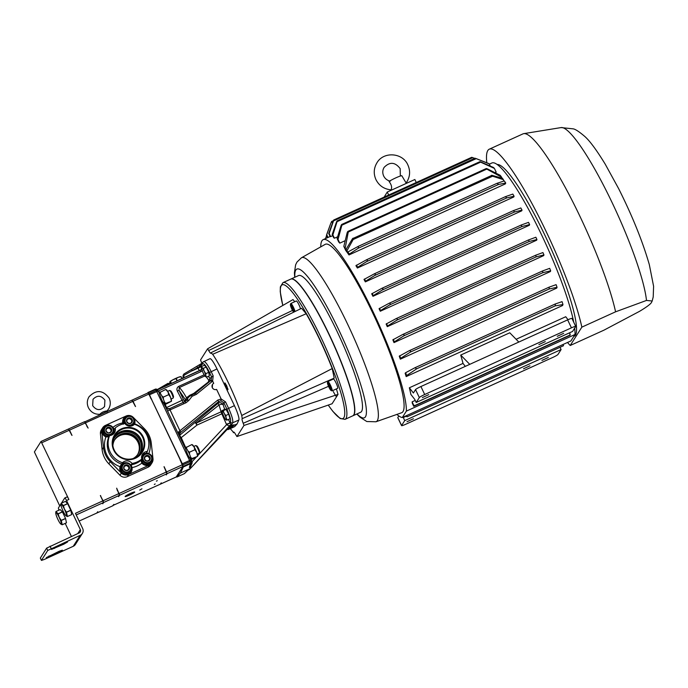 <?xml version="1.0" encoding="UTF-8"?>
<svg xmlns="http://www.w3.org/2000/svg" width="688" height="688" viewBox="0 0 688 688"><rect width="100%" height="100%" fill="white"/><g stroke="black" fill="none" stroke-linecap="round" stroke-linejoin="round"><path stroke-width="1.03" d="M114.707 439.727A13.665 13.407 -147.6 0 1 138.279 441.834A13.665 13.407 -147.6 0 1 137.772 454.355M112.901 445.721A13.665 13.407 -147.6 0 1 138.752 441.094A13.665 13.407 -147.6 0 1 133.119 458.543M113.752 450.201A16.374 16.073 32.4 0 0 135.459 458.234A16.374 16.073 32.4 0 0 143.19 436.828A16.374 16.073 32.4 0 0 121.484 428.805A16.374 16.073 32.4 0 0 113.752 450.201M114.234 450.055A15.781 15.489 32.4 0 0 140.3 453.977A15.781 15.489 32.4 0 0 128.088 428.039A15.781 15.489 32.4 0 0 114.234 450.055M139.483 454.837A15.403 15.119 32.4 0 0 127.418 430.439A15.403 15.119 32.4 0 0 113.546 438.385M137.084 456.737A14.93 14.654 32.4 0 0 127.977 430.929A14.93 14.654 32.4 0 0 112.849 441.369M139.432 454.097A14.93 14.654 32.4 0 0 127.658 431.909A14.93 14.654 32.4 0 0 114.234 438.118M133.73 418.27A6.209 6.097 32.4 0 1 134.461 424.307L134.667 423.825A23.031 22.609 -147.6 0 1 148.814 453.624A6.209 6.097 -147.6 0 1 148.9 453.659M131.984 467.591L131.193 464.796L132.027 463.471A20.477 20.098 32.4 0 0 141.762 459.042L140.928 460.367L141.848 463.11A23.031 22.609 -147.6 0 1 131.984 467.591A6.209 6.097 -147.6 0 1 120.357 471.271A6.209 6.097 -147.6 0 1 120.082 466.679A23.031 22.609 -147.6 0 1 105.935 436.88L108.781 436.889L109.624 435.564A6.209 6.097 32.4 0 0 115.18 427.988L114.328 429.329L112.901 427.394A23.031 22.609 -147.6 0 1 122.756 422.914A6.209 6.097 -147.6 0 1 131.073 416.111M131.159 472.088A6.209 6.097 32.4 0 0 130.858 465.234M151.867 462.689A6.209 6.097 32.4 0 0 151.558 455.826M150.801 454.863A6.209 6.097 -147.6 0 1 151.885 462.654A6.209 6.097 -147.6 0 1 141.848 463.11M115.18 427.988A20.477 20.098 32.4 0 1 124.915 423.567A6.209 6.097 32.4 0 0 134.427 424.298A20.477 20.098 32.4 0 1 147.327 451.466A6.209 6.097 32.4 0 0 141.762 459.042M132.973 417.315A6.209 6.097 -147.6 0 1 134.667 423.825M105.935 436.88A6.209 6.097 -147.6 0 1 102.865 427.859A6.209 6.097 -147.6 0 1 110.364 425.519M113.795 433.621A6.209 6.097 32.4 0 0 113.021 427.678M105.66 455.121A24.157 23.719 32.4 0 0 110.235 461.682L121.346 473.077A6.45 6.33 32.4 0 0 128.665 474.488L149.373 465.079A6.45 6.33 32.4 0 0 152.994 458.698L151.257 443.046A24.157 23.719 32.4 0 0 144.446 428.762L133.283 417.392A6.355 6.244 32.4 0 0 126.076 416.025L105.376 425.433A6.355 6.244 32.4 0 0 101.798 431.703L103.475 447.372A24.157 23.719 32.4 0 0 105.66 455.121M102.718 427.738L101.351 429.897A6.355 6.244 32.4 0 0 100.431 433.853L102.108 449.531A24.157 23.719 32.4 0 0 104.301 457.271A24.157 23.719 32.4 0 0 108.867 463.841L119.979 475.236A6.45 6.33 32.4 0 0 127.297 476.638L148.006 467.238A6.45 6.33 32.4 0 0 150.698 464.89L152.065 462.74M109.624 435.564A20.477 20.098 32.4 0 0 122.524 462.74L120.082 466.679M112.264 426.723A6.209 6.097 -147.6 0 1 112.901 427.394M132.027 463.471A6.209 6.097 32.4 0 0 122.524 462.74M148.814 453.624L146.492 452.79L147.327 451.466M109.177 425.236A6.209 6.097 32.4 0 0 102.839 427.893M129.877 415.836A6.209 6.097 32.4 0 0 123.548 418.485M122.756 422.914L123.272 424.238M147.714 453.383A6.209 6.097 32.4 0 0 142.003 455.215M127.005 462.792A6.209 6.097 32.4 0 0 120.692 465.406M111.714 426.947A4.438 4.352 32.4 0 0 105.488 427.162A4.438 4.352 32.4 0 0 105.806 433.345A4.438 4.352 32.4 0 0 112.032 433.139A4.438 4.352 32.4 0 0 111.714 426.947M105.281 433.947A5.117 5.022 -147.6 0 1 104.37 427.515A5.117 5.022 -147.6 0 1 112.101 426.569A5.117 5.022 -147.6 0 1 113.013 433.001A5.117 5.022 -147.6 0 1 105.281 433.947M110.734 428.013A2.958 2.898 32.4 0 0 105.961 430.998A2.958 2.898 32.4 0 0 110.94 432.141A2.958 2.898 32.4 0 0 110.734 428.013M110.424 428.366L109.375 427.308L106.58 428.16L105.961 430.998L108.145 432.993L110.94 432.141L111.559 429.295L110.424 428.366M104.37 427.515L103.742 428.504A5.117 5.022 32.4 0 0 109.229 436.183M111.198 435.28A5.117 5.022 32.4 0 0 112.385 433.99L113.013 433.001M110.665 432.245L111.164 429.914L108.988 427.927L106.451 428.693M111.164 429.914L111.559 429.295M108.988 427.927L109.375 427.308M132.423 417.539A4.438 4.352 32.4 0 0 126.188 417.754A4.438 4.352 32.4 0 0 126.506 423.946A4.438 4.352 32.4 0 0 132.741 423.731A4.438 4.352 32.4 0 0 132.423 417.539M125.981 424.548A5.117 5.022 -147.6 0 1 125.07 418.115A5.117 5.022 -147.6 0 1 132.81 417.16A5.117 5.022 -147.6 0 1 133.721 423.593A5.117 5.022 -147.6 0 1 125.981 424.548M131.434 418.614A2.958 2.898 32.4 0 0 126.669 421.589A2.958 2.898 32.4 0 0 131.649 422.733A2.958 2.898 32.4 0 0 131.434 418.614M131.133 418.958L130.084 417.9L127.28 418.751L126.669 421.589L128.845 423.584L131.649 422.733L132.259 419.895L131.133 418.958M125.07 418.115L124.442 419.104A5.117 5.022 32.4 0 0 124.072 423.722M131.907 425.872A5.117 5.022 32.4 0 0 133.094 424.582L133.721 423.593M131.365 422.836L131.872 420.506L129.688 418.519L127.151 419.293M131.872 420.506L132.259 419.895M129.688 418.519L130.084 417.9M150.251 455.095A4.438 4.352 32.4 0 0 144.024 455.301A4.438 4.352 32.4 0 0 144.342 461.493A4.438 4.352 32.4 0 0 150.569 461.278A4.438 4.352 32.4 0 0 150.251 455.095M143.818 462.095A5.117 5.022 -147.6 0 1 142.906 455.662A5.117 5.022 -147.6 0 1 150.638 454.708A5.117 5.022 -147.6 0 1 151.549 461.141A5.117 5.022 -147.6 0 1 143.818 462.095M149.262 456.161A2.958 2.898 32.4 0 0 144.497 459.145A2.958 2.898 32.4 0 0 149.477 460.281A2.958 2.898 32.4 0 0 149.262 456.161M148.961 456.514L147.911 455.456L145.116 456.299L144.497 459.145L146.682 461.132L149.477 460.281L150.096 457.443L148.961 456.514M142.906 455.662L142.278 456.651A5.117 5.022 32.4 0 0 141.616 458.277M141.513 459.455A5.117 5.022 32.4 0 0 150.921 462.138L151.549 461.141M149.193 460.384L149.7 458.062L147.516 456.067L144.979 456.841M149.7 458.062L150.096 457.443M147.516 456.067L147.911 455.456M129.55 464.503A4.438 4.352 32.4 0 0 123.315 464.71A4.438 4.352 32.4 0 0 123.634 470.902A4.438 4.352 32.4 0 0 129.869 470.687A4.438 4.352 32.4 0 0 129.55 464.503M123.109 471.504A5.117 5.022 -147.6 0 1 122.197 465.071A5.117 5.022 -147.6 0 1 129.937 464.116A5.117 5.022 -147.6 0 1 130.84 470.549A5.117 5.022 -147.6 0 1 123.109 471.504M128.561 465.57A2.958 2.898 32.4 0 0 123.797 468.554A2.958 2.898 32.4 0 0 128.776 469.689A2.958 2.898 32.4 0 0 128.561 465.57M128.26 465.914L127.211 464.856L124.408 465.707L123.797 468.554L125.973 470.54L128.776 469.689L129.387 466.851L128.26 465.914M122.197 465.071L121.57 466.06A5.117 5.022 32.4 0 0 122.481 472.493A5.117 5.022 32.4 0 0 130.221 471.538L130.84 470.549M128.493 469.792L129 467.47L126.816 465.475L124.279 466.249M129 467.47L129.387 466.851M126.816 465.475L127.211 464.856M290.689 279.139A75.069 12.057 65.6 0 1 329.414 335.391A75.069 12.057 65.6 0 1 352.789 415.827L345.066 419.345A75.069 12.057 65.6 0 0 321.683 338.9A75.069 12.057 65.6 0 0 282.957 282.648L290.689 279.139M225.879 386.983L227.986 389.683L226.679 385.727L224.89 382.881L225.879 386.983M227.823 388.677A2.881 0.464 65.6 0 1 226.515 386.579A2.881 0.464 65.6 0 1 225.544 383.672M333.336 391.575A10.234 1.643 -114.4 0 0 336.492 396.795M336.415 388.892L338.023 394.387L332.08 403.761L236.939 436.553L243.982 425.442L243.208 423.275C242.09 420.428 241.763 418.889 242.219 418.648L241.737 415.509C235.296 395.858 222.405 368.708 212.669 354.286L211.027 352.97C210.838 353.761 210.046 352.944 208.662 350.527L207.595 348.807L293.002 299.572L294.748 301.714M210.889 353.279L211.164 352.643L301.576 308.31L306.194 313.754C315.783 330.524 324.452 348.79 332.218 368.553L334.205 378.125L242.159 418.665M332.614 378.83L332.725 379.329M236.939 436.553L235.872 434.833C234.488 432.408 233.696 431.6 233.507 432.391L233.989 432.176M233.653 432.081L233.37 432.718L234.204 432.365M243.982 425.442L338.023 394.387M243.208 423.275L328.529 386.329M241.737 415.509L332.218 368.553M212.669 354.286L306.194 313.754M208.662 350.527L292.52 310.434M207.595 348.807L200.552 359.919L201.816 363.359M233.507 432.391L230.274 428.624M203.321 368.347L202.014 367.624A5.117 0.826 65.6 0 1 204.173 371.193A5.117 0.826 65.6 0 1 205.798 375.588A5.117 0.826 65.6 0 1 205.471 376.585A5.117 0.826 65.6 0 1 205.273 376.413L206.581 377.136L205.798 375.588L205.841 373.661L204.173 371.193L203.321 368.347L206.168 367.057L204.379 365.225L201.532 366.515L201.421 367.538M205.841 373.661L208.688 372.363L206.168 367.057M206.581 377.136L209.427 375.846L208.688 372.363M205.273 376.413A5.117 0.826 65.6 0 1 203.123 372.844A5.117 0.826 65.6 0 1 201.498 368.441A5.117 0.826 65.6 0 1 201.403 367.641A5.117 0.826 65.6 0 1 202.014 367.624L201.532 366.515A3.414 3.337 45.9 0 0 201.429 366.24L201.068 365.483L202.848 363.754C204.198 363.376 206.417 366.291 209.522 372.509L211.551 376.783L211.19 380.249L195.426 393.166L188.933 396.744L186.543 400.227L188.159 397.587L191.264 395.067L195.435 393.158L196.415 394.327L211.801 381.831L210.872 380.602M223.239 410.684L222.233 410.71A5.117 0.826 65.6 0 1 224.116 413.282A5.117 0.826 65.6 0 1 226.12 417.943A5.117 0.826 65.6 0 1 226.232 420.041L227.238 420.015L226.12 417.943L225.827 415.509L224.116 413.282L223.239 410.684L226.077 409.394L225.492 409.231M225.827 415.509L228.665 414.21L226.077 409.394M227.238 420.015L230.084 418.717L228.665 414.21M226.232 420.041A5.117 0.826 65.6 0 1 226.06 419.938A5.117 0.826 65.6 0 1 224.348 417.47A5.117 0.826 65.6 0 1 222.353 412.8A5.117 0.826 65.6 0 1 221.992 411.003A5.117 0.826 65.6 0 1 222.233 410.71L224.899 409.068M294.249 311.905A4.438 0.714 -114.4 0 0 292.469 307.097A4.438 0.714 -114.4 0 0 290.405 304.5A4.438 0.714 -114.4 0 0 292.168 309.772A4.438 0.714 -114.4 0 0 293.673 312.189M290.405 304.5L290.723 303.614A5.117 0.826 65.6 0 1 290.818 303.503A5.117 0.826 65.6 0 1 293.105 306.616A5.117 0.826 65.6 0 1 295.04 311.518M290.818 303.503L296.33 300.991A5.117 0.826 65.6 0 1 298.618 304.105A5.117 0.826 65.6 0 1 300.51 308.835M292.882 310.486L293.613 310.985L293.054 308.938L291.024 305.893L292.882 310.486L293.406 310.245M292.366 307.588L291.583 307.932M329.088 384.325A4.438 0.714 -114.4 0 0 327.454 382.537A4.438 0.714 -114.4 0 0 329.655 388.617A4.438 0.714 -114.4 0 0 331.074 390.5A4.438 0.714 -114.4 0 0 330.971 388.591A4.438 0.714 -114.4 0 0 329.088 384.325M327.454 382.537L327.772 381.651A5.117 0.826 65.6 0 1 327.866 381.53A5.117 0.826 65.6 0 1 329.664 383.723A5.117 0.826 65.6 0 1 332.106 390.853A5.117 0.826 65.6 0 1 331.951 390.844L331.074 390.5M327.866 381.53L333.388 379.028A5.117 0.826 65.6 0 1 335.176 381.212A5.117 0.826 65.6 0 1 337.619 388.342L332.106 390.853M330.18 388.849L330.653 388.763L329.853 386.381L328.09 384.179L330.18 388.849L330.618 388.651M329.741 386.183L328.89 386.561M390.999 189.802L391.094 189.785C392.212 187.532 391.532 184.771 389.055 181.477A7.637 0.791 -25.4 0 1 395.901 177.822A7.637 0.791 -25.4 0 1 401.775 175.698L406.101 182.965L406.9 181.813C410.117 176.395 410.444 170.779 407.881 164.974C402.721 152.616 383.543 151.222 376.938 162.807C373.722 168.225 373.395 173.832 375.958 179.637C379.131 185.769 384.162 189.166 391.033 189.836M538.885 344.585L545.274 341.618L538.885 344.585M523.542 368.777L529.932 365.81L523.542 368.777M563.653 333.327L557.263 336.303L563.653 333.327M407.021 421.718L413.411 418.751L407.021 421.718M541.938 360.417L548.327 357.45L541.938 360.417M428.736 394.628L422.346 397.595L428.736 394.628M573.801 336.406L574.231 336.208A94.179 15.119 -114.4 0 0 575.46 335.09A94.179 15.119 -114.4 0 0 548.061 242.056A94.179 15.119 -114.4 0 0 497.123 164.509M581.859 327.135L615.588 311.81L646.488 300.441L652.172 301.009L651.708 301.937C651.295 303.571 647.262 306.693 639.599 311.303L603.944 330.171L570.214 345.496L581.859 327.135A111.241 17.862 -114.4 0 0 536.184 211.491A111.241 17.862 -114.4 0 0 489.263 149.193A111.241 17.862 -114.4 0 0 486.803 162.764M403.013 411.57A92.467 14.844 -114.4 0 0 374.788 317.349A92.467 14.844 -114.4 0 0 325.123 244.395L301.447 257.785A90.068 14.465 65.6 0 1 349.822 328.855A90.068 14.465 65.6 0 1 377.316 420.626A90.068 14.465 65.6 0 1 375.958 421.77L401.62 412.748A92.467 14.844 -114.4 0 0 403.013 411.57M290.783 279.104A75.069 12.057 65.6 0 1 290.869 279.053L298.54 275.578A75.069 12.057 65.6 0 1 338.926 335.366A75.069 12.057 65.6 0 1 361.613 411.372A75.069 12.057 65.6 0 1 360.641 412.267L352.978 415.75A75.069 12.057 65.6 0 1 352.884 415.784M290.869 279.053A75.069 12.057 65.6 0 1 331.255 338.849A75.069 12.057 65.6 0 1 353.95 414.855A75.069 12.057 65.6 0 1 352.978 415.75M332.192 234.522A100.998 16.22 65.6 0 1 332.846 234.926L334.445 238.229A97.593 15.669 -114.4 0 0 333.697 237.738L332.192 234.522L336.415 222.181C337.034 220.736 337.249 220.573 337.06 221.691C337.249 220.573 337.034 220.736 336.415 222.181M334.445 238.229L337.619 236.792M337.094 238.521A100.998 16.22 65.6 0 1 338.023 239.467L339.795 243.139A97.593 15.669 -114.4 0 0 338.711 241.987L337.094 238.521L340.99 225.784C341.601 224.331 341.893 224.133 341.867 225.191L341.773 224.434L479.863 161.697M339.795 243.139L345.17 240.688M494.964 172.636L496.177 172.086L494.397 168.414L480.62 162.153C479.579 161.585 479.751 161.568 481.144 162.11L493.477 167.468A100.998 16.22 -114.4 0 1 494.397 168.414M328.709 233.524A100.998 16.22 65.6 0 1 329.156 233.499L330.661 236.62A97.593 15.669 -114.4 0 0 330.163 236.629L328.709 233.524L333.121 221.269C333.706 219.842 333.843 219.713 333.525 220.891C333.843 219.713 333.706 219.842 333.121 221.269M330.661 236.62L332.734 235.674M381.883 288.315L371.701 293.836A97.593 15.669 65.6 0 1 372.965 296.304L529.339 225.26L529.631 224.572L522.054 226.498L521.057 225.088L381.883 288.315C383.061 288.341 383.225 288.883 382.382 289.958L522.054 226.498M348.979 254.947A97.593 15.669 -114.4 0 0 345.677 250.355L343.828 246.373A100.998 16.22 65.6 0 1 345.17 248.162L346.511 250.931L346.055 249.366A100.998 16.22 65.6 0 1 347.001 250.681L347.526 252.35L347.904 251.971A100.998 16.22 65.6 0 1 349.341 254.07L348.979 254.947L505.362 183.894L505.723 183.017A100.998 16.22 -114.4 0 0 504.287 180.918L496.994 183.326L498.654 184.436L505.723 183.017M366.678 259.694L355.928 265.628A97.593 15.669 65.6 0 1 357.39 268.028L513.773 196.974L514.091 196.209L506.807 197.895L505.353 196.691L366.687 259.694M374.41 273.781L364.004 279.448A97.593 15.669 65.6 0 1 365.345 281.874L521.728 210.829L522.029 210.115L514.59 211.956L513.394 210.631L374.41 273.781C375.485 273.884 375.571 274.469 374.676 275.518L514.59 211.956M573.697 322.122A97.593 15.669 -114.4 0 0 542.178 236.139A97.593 15.669 -114.4 0 0 491.843 163.013L489.357 164.14M574.661 328.159A97.593 15.669 -114.4 0 1 575.005 334.506L406.359 411.123A97.593 15.669 -114.4 0 0 373.532 312.756A97.593 15.669 -114.4 0 0 323.197 239.639A97.593 15.669 -114.4 0 0 320.746 246.863M379.475 308.284A100.998 16.22 65.6 0 1 380.559 310.563L389.812 304.818C390.578 303.743 390.328 303.227 389.081 303.288L379.062 308.706A97.593 15.669 65.6 0 1 379.664 309.97A97.593 15.669 65.6 0 1 380.266 311.243L536.649 240.198L536.932 239.51L529.253 241.471L528.53 239.94L535.857 237.24A100.998 16.22 -114.4 0 1 536.932 239.51M386.536 323.609A100.998 16.22 65.6 0 1 387.576 325.966L387.284 326.662A97.593 15.669 -114.4 0 0 386.123 324.031L396.021 318.682C397.311 318.553 397.63 319.026 396.976 320.109L536.193 256.856L535.694 255.222L542.918 252.565A100.998 16.22 -114.4 0 1 543.959 254.913L536.193 256.856M387.284 326.662L543.666 255.618L543.959 254.913M399.711 355.713A100.998 16.22 65.6 0 1 400.683 358.336L400.339 359.162A97.593 15.669 -114.4 0 0 399.246 356.178L409.033 350.811C410.332 350.596 410.805 351 410.461 352.024L549.213 288.977L549.179 287.128L556.093 284.66A100.998 16.22 -114.4 0 1 557.065 287.283L549.213 288.977M400.339 359.162L556.721 288.109L557.065 287.283M393.295 339.399A100.998 16.22 65.6 0 1 394.301 341.859L393.992 342.607A97.593 15.669 -114.4 0 0 392.865 339.838L402.678 334.506C403.985 334.316 404.389 334.764 403.873 335.821L542.849 272.68L542.591 270.934L549.678 268.354A100.998 16.22 -114.4 0 1 550.684 270.814L542.849 272.68M393.992 342.607L550.374 271.554L550.684 270.814M413.694 405.198A100.998 16.22 65.6 0 1 413.806 406.264L414.683 405.61L413.694 405.198L412.129 401.835L415.234 400.433M412.129 401.835A97.593 15.669 65.6 0 1 412.293 403.263L413.772 406.324L570.189 335.219A100.998 16.22 -114.4 0 0 570.077 334.144L569.759 335.159L414.683 405.61M562.982 304.543L562.569 305.532L406.187 376.585L406.599 375.588L416.661 368.82L555.19 305.885L562.982 304.543A100.998 16.22 -114.4 0 0 562.053 301.645L555.397 303.924L415.002 367.71L416.661 368.82M406.599 375.588A100.998 16.22 65.6 0 0 405.671 372.69L405.137 373.231A97.593 15.669 65.6 0 1 406.187 376.585M575.727 326.404A5.375 0.55 154.6 0 1 575.701 326.516L572.588 331.435L416.206 402.48L414.752 399.418L410.874 394.43A97.593 15.669 -114.4 0 0 409.343 387.791L463.007 363.41A97.593 15.669 -114.4 0 0 460.711 355.077L509.774 332.786L518.812 342.056L567.643 319.868A5.375 0.55 -25.4 0 1 571.943 318.432L575.727 326.404A5.375 0.55 154.6 0 0 571.427 327.841L567.643 319.868M516.103 339.287L565.725 316.738L568.021 319.696M396.873 414.417A97.593 15.669 -114.4 0 0 402.291 417.539L570.937 340.913L575.005 334.506M403.151 417.143L404.716 420.609L401.594 425.528A5.375 0.55 154.6 0 0 401.568 425.631L397.784 417.668A5.375 0.55 -25.4 0 1 397.81 417.556L398.825 415.956M501.552 177.117A100.998 16.22 -114.4 0 0 500.21 175.32L487.551 168.947C486.175 168.388 485.917 168.431 486.786 169.093L501.552 177.117L502.085 178.218M503.375 179.637A100.998 16.22 -114.4 0 0 502.438 178.312L491.954 175.311C491.034 175.268 491.249 175.56 492.591 176.205L503.375 179.637L503.84 181.064M407.15 416.765L563.532 345.711L407.15 416.765L406.599 415.578M407.115 416.825A100.998 16.22 65.6 0 1 406.548 416.472L406.204 415.758M562.973 344.533L563.532 345.711M569.475 332.846L570.077 334.144M405.671 372.69L415.002 367.71M555.397 303.924L555.19 305.885M387.576 325.966L396.976 320.109M396.021 318.682L535.694 255.222M400.683 358.336L410.461 352.024M409.033 350.811L549.179 287.128M394.301 341.859L403.873 335.821M542.557 270.952L402.678 334.506M389.081 303.288L528.53 239.94M380.559 310.563L380.266 311.243M372.122 293.406A100.998 16.22 65.6 0 1 373.249 295.625L382.382 289.958M373.249 295.625L372.965 296.304M529.631 224.572A100.998 16.22 -114.4 0 0 528.504 222.362L521.1 225.071M349.341 254.07L358.259 248.222L358.465 246.261L496.994 183.326M347.904 251.971L358.465 246.261M356.427 265.129A100.998 16.22 65.6 0 1 357.708 267.262L366.661 261.569L506.807 197.895M357.708 267.262L357.39 268.028M366.627 259.72C367.564 259.926 367.573 260.546 366.661 261.569M514.091 196.209A100.998 16.22 -114.4 0 0 512.809 194.076L505.379 196.682M364.451 279.001A100.998 16.22 65.6 0 1 365.646 281.168L374.676 275.518M365.646 281.168L365.345 281.874M522.029 210.115A100.998 16.22 -114.4 0 0 520.833 207.948L513.394 210.631M347.001 250.681L353.15 239.553C353.606 238.1 353.391 237.799 352.514 238.667L346.055 249.366M345.17 248.162L348.266 232.037L486.786 169.093C485.917 168.431 486.175 168.388 487.551 168.947M343.828 246.373L347.156 232.733C347.724 231.288 348.094 231.056 348.266 232.037L347.999 231.357L486.201 168.56M474.677 158.369L472.742 157.638C471.435 157.199 471.461 157.26 472.802 157.81M329.156 233.499L333.525 220.891L472.742 157.638M338.023 239.467L341.867 225.191L480.62 162.153C479.579 161.585 479.751 161.568 481.144 162.11M490.286 166.066L489.228 163.873L476.036 158.55L488.575 163.469A100.998 16.22 -114.4 0 1 489.228 163.873M332.846 234.926L337.06 221.691L476.328 158.61M327.626 237.618L326.482 235.158A100.998 16.22 65.6 0 1 326.74 234.746L330.962 222.774L326.482 235.158M332.983 221.656L330.962 222.774M326.74 234.746L328.038 237.437M325.527 238.581A100.998 16.22 65.6 0 1 325.527 238.538L326.619 235.468M352.514 238.667L491.954 175.311M406.359 411.123L402.291 417.539M570.189 335.219L569.759 335.159M424.702 394.508A5.375 0.55 154.6 0 0 419.327 397.561L415.543 389.589A5.375 0.55 -25.4 0 1 420.918 386.536L424.702 394.508L571.427 327.841M416.206 402.48L419.327 397.561M420.918 386.536L518.812 342.056M415.543 389.589L413.385 392.994L409.343 387.791M465.303 366.369L463.007 363.41M401.568 425.631A5.375 0.55 154.6 0 0 405.877 424.195L552.593 357.536A5.375 0.55 154.6 0 0 557.977 354.475L561.09 349.556L404.716 420.609M560.144 347.543L561.09 349.556M403.254 417.539L406.376 416.12M460.711 355.077L469.749 364.348M615.588 311.81A111.241 17.862 -114.4 0 0 570.971 198.221A111.241 17.862 -114.4 0 0 523.749 133.644A111.241 17.862 -114.4 0 0 522.992 133.868L489.263 149.193M567.505 342.478A111.241 17.862 -114.4 0 0 570.214 345.496M388.677 195.031L387.258 192.047L384.162 197.086M416.274 182.492L414.855 179.508L387.258 192.047M100.19 414.116L99.88 414.279C101.497 412.447 103.707 411.347 106.528 410.977L107.147 412.327M197.301 454.123L199.193 453.254A4.214 0.679 -114.4 0 0 199.271 453.16A4.214 0.679 -114.4 0 0 197.886 448.739A4.214 0.679 -114.4 0 0 195.831 445.592A4.214 0.679 -114.4 0 0 195.71 445.583L193.818 446.443M199.271 453.16L199.658 452.102A3.397 0.542 -114.4 0 0 198.54 448.542A3.397 0.542 -114.4 0 0 196.888 446.005L195.831 445.592M191.023 460.435L191.049 460.427A7.37 1.187 -114.4 0 0 187.532 450.158A7.37 1.187 -114.4 0 0 184.952 447.011L184.737 447.105M171.14 399.031L173.041 398.171A4.214 0.679 -114.4 0 0 173.118 398.077A4.214 0.679 -114.4 0 0 171.725 393.656A4.214 0.679 -114.4 0 0 169.678 390.5A4.214 0.679 -114.4 0 0 169.549 390.5L167.657 391.36M173.118 398.077L173.496 397.01A3.397 0.542 -114.4 0 0 172.378 393.45A3.397 0.542 -114.4 0 0 170.727 390.913L169.678 390.5M164.896 405.335A7.37 1.187 -114.4 0 0 161.671 395.617A7.37 1.187 -114.4 0 0 158.79 391.919L158.575 392.014M212.325 387.679A3.414 3.345 32.4 0 0 216.625 389.442C214.742 389.95 213.306 389.374 212.317 387.697L212.506 384.472A3.414 3.345 32.4 0 0 212.325 387.679M199.589 370.66A3.414 0.55 65.6 0 1 198.032 368.166L192.356 370.746L191.359 369.594L183.825 374.04L183.92 375.338L197.74 367.564L198.032 368.166L201.894 366.36M232.931 426.113L234.419 424.978M229.181 428.486L228.511 429.389L234.711 426.569L237.102 423.92L234.41 425.15C234.47 424.573 232.974 424.909 229.93 426.156L227.504 429.08M233.825 424.874A6.828 0.705 -25.4 0 1 233.189 425.339M183.034 378.331L183.103 375.201L183.988 374.169M183.92 375.338L183.765 377.85M129.387 495.128A5.315 0.55 154.6 0 0 134.728 491.989A5.315 0.55 154.6 0 0 130.471 493.416A5.315 0.55 154.6 0 0 125.13 496.547A5.315 0.55 154.6 0 0 129.387 495.128M139.767 490.045L141.917 488.781L139.767 490.045M154.31 484.472L155.187 483.948L154.31 484.472M156.4 481.17L157.285 480.654L156.4 481.17M137.652 454.527A13.648 13.399 32.4 0 0 126.893 433.982A13.648 13.399 32.4 0 0 114.604 439.907M137.548 454.673A13.648 13.399 32.4 0 0 126.781 434.438A13.648 13.399 32.4 0 0 114.518 440.071M57.895 519.414A6.364 1.023 65.6 0 1 55.762 512.947A6.364 1.023 65.6 0 1 59.194 517.359A6.364 1.023 65.6 0 1 60.811 524.067A6.364 1.023 65.6 0 1 57.895 519.414M55.78 512.809L55.917 511.571A7.344 1.178 65.6 0 1 55.926 511.545L58.11 513.781A7.344 1.178 65.6 0 1 58.17 513.884L59.22 517.35L61.249 520.369A7.344 1.178 65.6 0 1 61.292 520.489L62.195 524.746A7.344 1.178 65.6 0 1 62.187 524.772L60.845 524.093M63.115 511.184A6.364 1.023 65.6 0 1 60.974 504.725A6.364 1.023 65.6 0 1 64.414 509.137A6.364 1.023 65.6 0 1 66.022 515.837A6.364 1.023 65.6 0 1 63.115 511.184M60.991 504.588L61.129 503.341A7.344 1.178 65.6 0 1 61.146 503.315L63.322 505.551A7.344 1.178 65.6 0 1 63.382 505.654L64.431 509.12L66.469 512.147A7.344 1.178 65.6 0 1 66.512 512.268L67.415 516.516A7.344 1.178 65.6 0 1 67.398 516.542L66.057 515.862M105.384 412.241L102.452 413.574M226.257 429.794A4.928 0.507 154.6 0 0 230.076 428.031A4.928 0.507 154.6 0 0 232.888 426.216A4.928 0.507 154.6 0 0 227.866 427.988M150.818 398.412A47.773 7.671 65.6 0 1 151.472 399.315L149.528 394.749L158.102 391.008A1.634 1.634 0 0 0 157.982 390.81A1.634 1.264 -33.5 0 0 156.245 390.483L148.986 393.785L147.963 392.513L155.264 389.193L156.245 390.483L189.578 460.504L190.886 460.066L187.747 454.759L185.502 448.748L177.762 432.675L180.179 432.451A3.414 2.649 -15.7 0 0 179.078 435.177L179.078 435.177A3.414 2.649 -15.7 0 0 179.095 435.229L179.207 434.489A3.414 3.345 13.5 0 0 179.112 435.272M229.93 426.156L231.426 425.003L230.076 423.034L226.584 424.694L229.147 426.01A3.414 3.122 163.6 0 1 230.093 425.33L231.426 425.003L232.682 422.81C233.258 420.454 231.89 415.612 228.571 408.268L225.544 401.887L221.14 398.963L217.735 400.106L179.938 430.791L170.099 410.057L169.979 408.681A3.414 3.036 -39.1 0 1 166.221 407.975L161.594 399.676L159.341 393.665M150.758 398.283A47.773 7.671 65.6 0 1 151.498 399.307L148.78 394.121L133.033 401.276L132.053 400.253M132.165 400.072L147.92 392.917L148.78 394.121M67.063 496.942A3.414 0.55 65.6 0 1 67.106 496.908A3.414 0.55 65.6 0 1 68.869 499.462L41.039 441.472L34.4 451.939L59.727 505.895M41.039 441.472L68.447 429.02L72.008 435.418A47.773 7.671 -114.4 0 0 71.354 434.515M86.86 426.362A47.773 7.671 -114.4 0 1 88.133 428.099L85.26 422.982L69.505 430.146L68.525 429.114M68.637 428.934L84.392 421.778L85.26 422.982M84.529 421.968L131.976 400.158L135.536 406.556A47.773 7.671 65.6 0 0 134.882 405.653M182.2 467.53A47.773 7.671 65.6 0 1 182.234 467.685L176.223 476.965L160.467 484.12L161.267 482.856L160.278 484.206L112.918 505.465M176.928 477.016L184.229 473.705L176.911 477.033L177.685 476.07A47.773 7.671 65.6 0 1 177.22 475.589M177.685 476.07L180.419 473.043L182.612 468.485A47.773 7.671 -114.4 0 0 182.354 467.29M182.225 467.496A47.773 7.671 65.6 0 1 182.449 468.562M233.026 425.038A5.71 0.585 -25.4 0 1 233.249 425.089A5.71 0.585 -25.4 0 1 233.249 425.158L232.888 426.216M226.619 429.381L231.091 426.999L227.487 428.409M230.919 426.99L229.732 427.377M228.562 427.884L228.046 428.796L227.358 428.547M227.788 428.254L228.046 428.796M66.469 512.147L70.744 510.204A7.344 1.178 65.6 0 1 70.787 510.324L66.512 512.268M67.415 516.516L71.69 514.581A7.344 1.178 65.6 0 1 71.672 514.598L67.398 516.542M63.322 505.551L67.596 503.616A7.344 1.178 65.6 0 1 67.656 503.711L63.382 505.654M67.596 503.616L65.42 501.38L61.146 503.315M70.744 510.204L67.656 503.711M71.69 514.581L70.787 510.324M61.249 520.369L65.523 518.425A7.344 1.178 65.6 0 1 65.566 518.554L61.292 520.489M62.195 524.746L66.469 522.803A7.344 1.178 65.6 0 1 66.461 522.828L62.187 524.772M58.11 513.781L62.384 511.838A7.344 1.178 65.6 0 1 62.445 511.941L58.17 513.884M62.384 511.838L60.2 509.602L55.926 511.545M65.523 518.425L62.445 511.941M66.469 522.803L65.566 518.554M40.403 558.123L41.443 560.419L44.178 559.507L73.246 546.298L80.221 535.307A5.186 5.091 32.4 0 0 82.672 528.53L75.448 513.317L102.856 500.864L100.353 495.584L103.045 500.778L118.8 493.623L116.659 488.179A47.773 7.671 -114.4 0 1 117.416 490.716M61.06 503.797L58.454 507.899A3.414 0.55 -114.4 0 0 58.979 510.161M80.221 535.307L47.739 550.452L46.629 548.121L79.111 532.976A2.597 2.546 -147.6 0 0 80.341 529.588L66.538 500.52A3.414 0.55 -114.4 0 0 64.775 497.966A3.414 0.55 -114.4 0 0 64.732 498.009L61.447 503.177M59.306 551.208L46.268 557.641L58.523 552.438L62.367 550.185L59.306 551.208M64.526 542.987L51.48 549.42L63.743 544.217L67.587 541.963L64.526 542.987M82.388 533.424L75.413 544.423A5.186 5.091 -147.6 0 1 73.246 546.298M40.351 558.02L46.629 548.121M41.461 560.35L47.739 550.452M71.414 536.477L65.205 523.396M79.129 521.074L96.75 513.067L97.739 511.717L96.939 512.99L112.694 505.826L113.864 504.39L113.056 505.663M100.938 496.813A47.773 7.671 -114.4 0 0 100.534 495.506M102.856 500.864L103.389 502.601L102.77 503.788A47.773 7.671 -114.4 0 0 102.736 503.633M69.316 430.224L41.908 442.676M103.389 502.601L76.222 514.942M69.505 430.146L72.008 435.418M116.659 488.179L119.695 495.188L118.525 496.633L119.334 495.36L118.8 493.623M119.334 495.36L103.578 502.515L103.045 500.778M164.458 467.943A47.773 7.671 65.6 0 0 164.062 466.636L166.917 473.74L119.695 495.188M166.264 474.772A47.773 7.671 65.6 0 1 166.298 474.926L166.917 473.74M88.133 428.099L84.762 421.606M119.17 493.459L166.384 472.002M132.844 401.362L85.622 422.819M182.234 467.685L182.853 466.498L180.007 459.395A47.773 7.671 65.6 0 1 180.402 460.702M182.32 463.798L182.759 464.916L190.017 461.622L189.578 460.504L182.32 463.798L151.498 399.307L180.007 459.395M164.062 466.636L166.573 471.916L182.329 464.761M166.298 474.926L167.107 473.654L166.573 471.916M182.853 466.498L167.107 473.654M133.033 401.276L135.536 406.556M102.77 503.788L103.578 502.515M179.293 435.667L185.502 448.748M189.639 457.468L190.886 460.091A1.634 1.023 -18.8 0 1 190.963 460.238L191.445 461.665A1.634 1.023 -18.8 0 0 191.367 461.519L190.989 460.401M163.477 402.377L165.989 407.631M176.911 477.033L176.472 476.569M182.612 468.485L183.3 466.971L190.602 463.652A1.634 1.608 17.4 0 0 191.453 462.68L191.453 462.68A1.634 1.608 17.4 0 0 191.47 461.794M182.759 464.916L183.3 466.971M180.944 461.854A47.773 7.671 -114.4 0 0 180.187 459.317M151.661 399.238A47.773 7.671 -114.4 0 0 150.388 397.501M148.986 393.785L149.528 394.749M148.264 392.779L155.565 389.46A1.634 1.264 -33.5 0 1 157.303 389.786A1.634 1.634 0 0 0 155.264 389.193L147.37 393.158M170.727 383.775L167.984 383.345L157.191 389.623L167.932 383.379M223.351 433.474L190.327 468.545L180.419 473.043M185.571 447.312L181.322 437.817A3.414 0.473 50.9 0 1 179.74 435.22L180.179 432.451M165.791 407.236L177.762 432.675L179.938 430.791L180.875 432.27L180.342 432.7A3.414 3.345 13.5 0 0 179.207 434.489M217.735 400.106L218.672 401.586L217.89 403.435L219.051 404.991L221.097 411.811L196.278 423.086L219.051 404.991A3.414 1.333 160.6 0 1 223.118 404.656A3.414 3.294 23.1 0 0 217.89 403.435L179.74 435.22A3.414 3.345 13.5 0 0 179.293 435.65M190.886 460.066A1.634 1.634 0 0 1 190.963 460.238A1.634 1.023 -18.8 0 1 190.017 461.622L190.507 463.05A1.634 1.023 -18.8 0 0 191.445 461.665A1.634 1.634 0 0 1 191.453 462.68L189.372 467.565L190.206 467.479L192.167 462.878L192.038 461.734L191.522 461.983M192.167 462.878A3.414 1.066 -22.3 0 0 191.221 463.445M206.323 377.041L208.722 380.154L208.387 381.978L193.646 393.493L189.897 395.196L186.508 397.784L185.485 399.857A1.634 1.6 -134.1 0 1 185.493 401.233M209.883 381.427L209.892 378.391A1.634 1.109 -34.7 0 1 208.722 380.154M177.384 391.171L179.018 390.242L185.485 399.857L184.35 400.949L183.481 399.659L179.018 390.242L179.327 387.55L178.639 386.415C176.911 387.593 176.489 389.184 177.384 391.171L183.49 403.082M208.868 382.253A1.634 0.559 51.1 0 1 208.387 381.978M194.437 394.121L193.646 393.493M184.496 401.826A1.634 1.6 -134.1 0 0 184.35 400.949A1.634 1.565 -63.1 0 1 184.436 401.852M187.738 398.077A1.634 0.55 37.6 0 1 186.508 397.784C183.773 392.925 181.374 389.511 179.327 387.55L204.886 375.932M186.439 400.459A1.634 1.608 -134.9 0 0 186.543 400.227A1.634 0.55 21.8 0 0 186.078 399.608A1.634 0.929 50.1 0 1 186.25 400.614M187.368 399.393A1.634 1.608 -134.8 0 1 186.955 400.038L186.921 400.072A1.634 1.617 -131.7 0 1 186.869 400.115L188.813 400.493L187.368 399.393A1.634 1.617 -131.7 0 1 186.921 400.072L185.235 401.431A1.634 1.625 -136.5 0 1 184.917 401.637L186.07 402.721L188.813 400.493L192.055 396.322L191.264 395.067M222.026 411.519A3.414 2.296 -13.8 0 0 221.097 411.811A3.414 0.55 65.6 0 0 221.828 413.789L226.584 424.694L197.654 455.723M180.505 438.204L197.017 425.064A3.414 0.55 65.6 0 1 196.278 423.086L195.435 422.458A3.414 0.473 50.9 0 0 197.017 425.064L222.568 413.462M230.076 423.034L226.369 424.255M229.138 426.319A3.414 3.354 16 0 1 230.179 425.571L230.093 425.33A3.414 2.761 -82 0 1 231.142 424.763A3.414 3.182 -67.3 0 0 229.147 426.01L228.898 426.878M230.17 425.58A3.414 3.337 23.2 0 0 229.13 426.328L189.587 469.336L227.212 429.398A3.414 3.337 46.4 0 0 227.203 429.407A3.414 3.354 42.9 0 0 227.143 429.467L189.587 469.336L187.669 470.42M190.206 467.479L190.808 467.41M167.494 411.046L186.07 402.721L184.909 401.637L169.816 408.569A3.414 3.38 -137 0 1 169.798 408.577A3.414 3.38 -137 0 1 166.677 408.414M221.149 398.988L220.968 400.82L223.91 402.807L226.937 409.188C229.852 415.655 231.048 419.929 230.514 422.011L230.016 422.871L228.519 419.431M180.875 432.27L218.672 401.586L220.968 400.82M225.544 401.887L223.91 402.807L223.118 404.656L224.606 409.205M159.298 392.117L157.75 390.457M201.636 369.009L200.105 370.428L200.956 371.649L158.145 391.119M158.773 390.999L158.214 391.248M167.184 408.629A3.414 0.55 65.4 0 1 166.616 407.537L165.189 404.527M169.979 408.681L169.807 408.577C166.849 408.638 165.653 408.44 166.212 407.967A3.414 3.036 -39.1 0 1 166.032 407.717M157.414 390.01A1.634 1.264 -33.5 0 0 157.303 389.786L157.982 390.81A1.634 1.264 -33.5 0 1 158.085 390.999M155.282 389.193A1.634 1.617 -143.4 0 1 157.122 389.571M201.034 369.791L157.354 389.855L200.096 370.436M211.801 381.831L212.626 381.023L213.185 375.863L211.156 371.589C207.63 364.52 205.119 361.2 203.622 361.621A1.634 1.6 45.9 0 0 203.175 361.922L201.395 363.651A1.634 1.6 45.9 0 0 201.068 365.483L199.64 366.283L199.658 364.623L191.376 369.594M201.842 363.35L196.734 366.429M199.64 366.283L197.74 367.564L196.742 366.42L183.842 374.031M209.522 372.509L216.995 368.931A13.648 2.193 65.6 0 0 209.952 358.706L203.175 361.922A1.634 1.6 45.9 0 0 202.848 363.754M213.185 375.863L209.892 378.391L208.378 376.319M212.609 381.006L211.19 380.249L195.426 393.158M211.19 380.249L210.657 380.799M200.887 369.929A3.414 3.337 45.9 0 0 201.575 368.777M216.995 368.931L234.41 405.619A13.648 2.193 65.6 0 1 238.882 419.99L237.102 423.92M212.515 384.454L212.506 384.472A3.414 3.345 32.4 0 1 213.719 383.328L212.626 381.023M221.14 398.963L216.625 389.442M187.764 470.368L184.229 473.705A1.634 1.6 45.9 0 0 184.676 473.396L187.867 470.3M227.195 429.407A1.634 1.617 -143.4 0 0 228.511 429.389L227.066 429.544M234.711 426.569A13.648 2.193 65.6 0 1 234.591 426.663L228.407 429.475M157.277 389.743L168.973 383.448M180.024 459.386A47.773 7.671 65.6 0 1 180.471 460.865M180.953 376.68L180.445 376.689A5.968 0.619 154.6 0 0 178.45 377.256A5.968 0.619 154.6 0 0 173.084 379.69A5.968 0.619 154.6 0 0 169.919 381.677A5.968 0.619 154.6 0 0 169.919 381.685L169.919 381.685M170.263 383.809L169.704 382.64L170.383 381.573L171.303 383.508M171.441 383.448L170.512 381.487L173.084 379.69L175.999 378.615L177.083 380.885M169.876 381.745L170.383 381.573A6.828 0.705 154.6 0 1 170.512 381.487M177.298 380.791L176.214 378.512L178.45 377.256L181.03 376.706L181.959 378.667M182.036 378.632L181.116 376.697L180.609 376.869M159.109 392.874L165.645 389.485L167.898 391.747L168.749 394.637L170.624 397.501L171.424 401.267L165.06 404.578M160.184 391.962L160.476 393.588M161.8 395.858L163.297 397.122L163.417 399.289M168.749 394.637L163.297 397.122M164.423 401.921L165.645 403.469L164.57 404.381M171.424 401.267L165.645 403.469M171.467 401.173L171.475 401.13A6.398 1.032 -114.4 0 0 171.475 401.13A6.398 1.032 -114.4 0 0 170.624 397.501A6.398 1.032 -114.4 0 0 167.898 391.747A6.398 1.032 -114.4 0 0 166.298 389.726L165.946 389.537M185.27 447.965L191.797 444.577L194.05 446.83L194.91 449.728L196.785 452.584L197.585 456.359L191.221 459.67M186.345 447.054L186.637 448.671M187.962 450.95L189.449 452.214L189.578 454.381M194.91 449.728L189.449 452.214M190.576 457.013L191.806 458.561L190.731 459.472M197.585 456.359L191.806 458.561M197.628 456.256L197.637 456.213A6.398 1.032 -114.4 0 0 197.637 456.213A6.398 1.032 -114.4 0 0 196.785 452.584A6.398 1.032 -114.4 0 0 194.05 446.83A6.398 1.032 -114.4 0 0 192.459 444.818L192.107 444.62M110.235 461.682L108.867 463.841M108.781 436.889A20.477 20.098 32.4 0 0 121.681 464.065M131.193 464.796A20.477 20.098 32.4 0 0 140.928 460.367M101.798 431.703L100.431 433.853M103.475 447.372L102.108 449.531M121.346 473.077L119.979 475.236M128.665 474.488L127.297 476.638M149.373 465.079L148.006 467.238M282.828 305.429A73.427 11.791 65.6 0 1 287.988 287.472A73.427 11.791 65.6 0 1 320.04 339.829A73.427 11.791 65.6 0 1 344.456 408.818A73.427 11.791 65.6 0 1 328.253 405.086M646.488 300.441A101.317 16.271 -114.4 0 0 608.467 195.091A101.317 16.271 -114.4 0 0 561.064 127.581L573.293 128.862C575.443 129.232 579.262 131.752 584.748 136.422C589.848 140.937 596.668 150.182 605.208 164.148L618.71 188.761C632.435 216.161 642.644 241.462 649.326 264.656L653.6 286.285L653.204 296.984L652.172 301.009M294.885 277.23A81.648 13.106 65.6 0 1 295.797 270.083A81.648 13.106 65.6 0 1 338.978 330.292A81.648 13.106 65.6 0 1 365.466 416.808A81.648 13.106 65.6 0 1 356.986 413.927M415.096 367.667L555.328 303.958M396.125 318.63L535.617 255.257M409.136 350.76L549.11 287.163M402.79 334.454L542.514 270.969M389.193 303.245L528.453 239.974M389.812 304.818L529.253 241.471M381.995 288.272L521.022 225.105M358.259 248.222L498.654 184.436M358.551 246.227L496.942 183.352M366.73 259.677L505.319 196.708M374.513 273.729L513.325 210.666M353.15 239.553L492.591 176.205M397.81 417.556L401.594 425.528M106.416 411.768A0.851 0.679 97.3 0 1 106.528 410.977M50.043 546.177L51.153 548.508M68.869 499.462L66.538 500.52M58.523 552.438L58.188 551.724M49.33 556.618L48.994 555.921M63.743 544.217L63.399 543.494M54.541 548.396L54.206 547.691M77.813 533.561L80.341 529.588M195.985 457.511L192.038 461.734L191.23 459.937M204.164 374.814L178.639 386.415M183.481 399.659L166.075 407.778M190.189 395.669L189.897 395.196M234.41 405.619L226.937 409.188M238.882 419.99L232.682 422.81A1.634 1.591 -150.1 0 1 230.514 422.011M183.206 466.361L190.507 463.05L189.372 467.565M200.956 371.649L202.487 370.557M192.055 396.322L196.415 394.327M184.9 401.646L169.833 408.569M282.957 282.648L280.351 286.905L280.248 291.781L282.794 305.455M328.21 405.094L332.872 411.39L340.164 418.528L345.066 419.345M221.992 411.003L222.035 410.478M390.294 181.159C387.267 180.462 385.056 178.734 383.663 175.982C382.347 172.98 382.502 170.108 384.136 167.373C389.786 161.611 395.136 162.033 400.175 168.629L400.339 176.033M301.447 257.785L296.967 262.085L295.625 264.811L294.412 272.758L294.696 277.324M330.102 236.5L323.197 239.639M391.016 189.836L391.171 190.266M406.032 182.612L406.453 183.326M333.714 220.005L471.701 157.311M337.12 220.865L475.133 158.163M331.444 221.562L333.345 220.693M356.797 414.013L360.056 417.229L366.833 421.538L375.958 421.77M561.064 127.581L523.749 133.644M92.665 405.671C96.397 410.564 100.353 410.865 104.55 406.591L104.911 400.192C101.188 395.308 97.223 394.998 93.026 399.281L92.665 405.671M106.941 411.08L108.532 409.111C110.613 405.593 110.828 401.947 109.168 398.18C102.925 389.924 96.217 389.451 89.053 396.761C86.963 400.27 86.757 403.916 88.417 407.692C90.868 412.267 94.695 414.468 99.88 414.305L100.457 414.477M55.762 512.947L55.797 512.483M60.974 504.725L61.008 504.252M41.443 560.419L40.334 558.088M67.106 496.908L64.775 497.966M201.395 363.651L199.649 364.631M186.861 400.115L185.244 401.431M184.212 473.714A1.634 1.634 0 0 0 184.676 473.396"/></g></svg>
